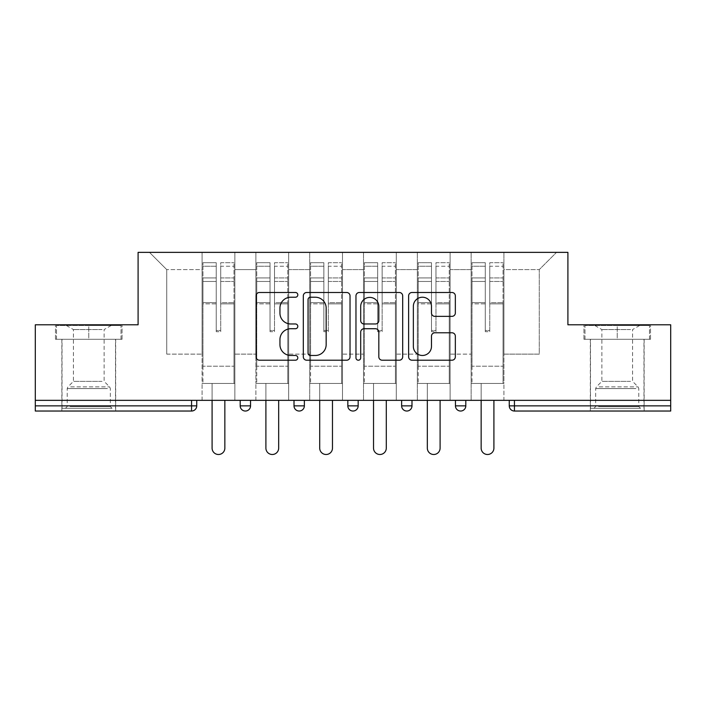 <?xml version="1.0" encoding="UTF-8"?>
<svg xmlns="http://www.w3.org/2000/svg" width="706" height="706" viewBox="0 0 706 706"><rect width="100%" height="100%" fill="white"/><g stroke="black" fill="none" stroke-linecap="round" stroke-linejoin="round"><path stroke-width="0.53" stroke-dasharray="3.53 2.65" d="M297.808 294.861A2.374 2.374 0 0 0 295.443 292.487L259.464 292.487A3.389 3.389 0 0 0 256.075 295.876L256.075 356.821A3.389 3.389 0 0 0 259.464 360.21L295.443 360.21A2.374 2.374 0 0 0 297.808 357.836A2.374 2.374 0 0 0 295.443 355.471L290.784 355.471A10.837 10.837 0 0 1 279.947 344.634L279.947 339.551A10.837 10.837 0 0 1 290.784 328.722L295.443 328.722A2.374 2.374 0 0 0 297.808 326.349A2.374 2.374 0 0 0 295.443 323.975L290.784 323.975A10.837 10.837 0 0 1 279.947 313.146L279.947 308.063A10.837 10.837 0 0 1 290.784 297.226L295.443 297.226A2.374 2.374 0 0 0 297.808 294.861M617.229 411.033L644.137 411.033L617.229 411.033M617.229 339.286L650.517 339.286L583.941 339.286L617.229 339.286L617.229 324.795L583.941 324.795L650.517 324.795L617.229 324.795L617.229 339.286L584.983 339.286L649.485 339.286L617.229 339.286L617.229 325.484L584.983 325.484L649.485 325.484L617.229 325.484L617.229 339.286M88.771 411.033L61.863 411.033L88.771 411.033M88.771 339.286L55.483 339.286L122.059 339.286L88.771 339.286L88.771 324.795L55.483 324.795L122.059 324.795L88.771 324.795L88.771 339.286L56.515 339.286L121.017 339.286L88.771 339.286L88.771 325.484L56.515 325.484L121.017 325.484L88.771 325.484L88.771 339.286M503.916 383.437L471.149 383.437L503.916 383.437L503.916 252.36L556.522 252.36L503.916 252.36L503.916 269.604L539.269 269.604L503.916 269.604L503.916 354.121L539.269 354.121L539.269 269.604L556.522 252.36L539.269 269.604L539.269 354.121L503.916 354.121L503.916 252.36L503.916 383.437L471.149 383.437L503.916 383.437L503.916 400.337L471.149 400.337L503.916 400.337L503.916 383.437M450.101 383.437L417.334 383.437L450.101 383.437L450.101 252.36L503.916 252.36L450.101 252.36L450.101 269.604L471.149 269.604L471.149 354.121L471.149 269.604L450.101 269.604L450.101 354.121L471.149 354.121L450.101 354.121L450.101 252.36L450.101 383.437L417.334 383.437L450.101 383.437L450.101 400.337L417.334 400.337L450.101 400.337L450.101 383.437M396.295 383.437L363.519 383.437L396.295 383.437L396.295 252.36L450.101 252.36L396.295 252.36L396.295 269.604L417.334 269.604L417.334 354.121L417.334 269.604L396.295 269.604L396.295 354.121L417.334 354.121L396.295 354.121L396.295 252.36L396.295 383.437L363.519 383.437L396.295 383.437L396.295 400.337L363.519 400.337L396.295 400.337L396.295 383.437M342.481 383.437L309.705 383.437L342.481 383.437L342.481 252.36L396.295 252.36L342.481 252.36L342.481 269.604L363.519 269.604L363.519 354.121L363.519 269.604L342.481 269.604L342.481 354.121L363.519 354.121L342.481 354.121L342.481 252.36L342.481 383.437L309.705 383.437L342.481 383.437L342.481 400.337L309.705 400.337L342.481 400.337L342.481 383.437M288.666 383.437L255.899 383.437L288.666 383.437L288.666 252.36L342.481 252.36L288.666 252.36L288.666 269.604L309.705 269.604L309.705 354.121L309.705 269.604L288.666 269.604L288.666 354.121L309.705 354.121L288.666 354.121L288.666 252.36L288.666 383.437L255.899 383.437L288.666 383.437L288.666 400.337L255.899 400.337L288.666 400.337L288.666 383.437M670.7 405.862L514.436 405.862L514.436 411.033A5.171 5.171 0 0 1 509.264 405.862A5.171 5.171 0 0 0 514.436 411.033L670.7 411.033L670.7 324.795L567.906 324.795L567.906 252.36L138.094 252.36L138.094 324.795L35.3 324.795L35.3 400.337L191.564 400.337L35.3 400.337L35.3 411.033L191.564 411.033L191.564 405.862L35.3 405.862M255.899 252.36L288.666 252.36L234.851 252.36L255.899 252.36L255.899 354.121L255.899 269.604L234.851 269.604L255.899 269.604L255.899 252.36L255.899 383.437L255.899 252.36M202.084 252.36L234.851 252.36L234.851 354.121L255.899 354.121L234.851 354.121L234.851 252.36L234.851 383.437L202.084 383.437L234.851 383.437L234.851 252.36L149.478 252.36L202.084 252.36L202.084 354.121L202.084 269.604L166.731 269.604L202.084 269.604L202.084 252.36L202.084 383.437L234.851 383.437L202.084 383.437L202.084 252.36M471.149 269.604L471.149 252.36L471.149 269.604M417.334 269.604L417.334 252.36L417.334 269.604M363.519 269.604L363.519 252.36L363.519 269.604M309.705 269.604L309.705 252.36L309.705 269.604M166.731 354.121L202.084 354.121L166.731 354.121L166.731 269.604L149.478 252.36L166.731 269.604L166.731 354.121M670.7 400.337L35.3 400.337M202.084 400.337L202.084 383.437L202.084 400.337L234.851 400.337L234.851 383.437L234.851 400.337L202.084 400.337M191.564 400.337L196.736 400.337L191.564 400.337L191.564 405.862L196.736 405.862M455.449 400.337L465.801 400.337L455.449 400.337M401.635 400.337L411.986 400.337L401.635 400.337M347.829 400.337L358.171 400.337L347.829 400.337M294.014 400.337L304.365 400.337L294.014 400.337M240.199 400.337L250.551 400.337L240.199 400.337M255.899 400.337L255.899 383.437L255.899 400.337M309.705 400.337L309.705 252.36L309.705 400.337M363.519 400.337L363.519 252.36L363.519 400.337M417.334 400.337L417.334 252.36L417.334 400.337M471.149 400.337L471.149 252.36L471.149 400.337M401.635 405.862L411.986 405.862L411.986 400.337M350.035 356.821L350.035 295.876A3.389 3.389 0 0 0 346.655 292.487L306.695 292.487A3.389 3.389 0 0 0 303.315 295.876L303.315 356.821A3.389 3.389 0 0 0 306.695 360.21L346.655 360.21A3.389 3.389 0 0 0 350.035 356.821M310.419 297.226A2.374 2.374 0 0 0 308.054 299.6L308.054 353.097A2.374 2.374 0 0 0 310.419 355.471L315.335 355.471A10.837 10.837 0 0 0 326.163 344.634L326.163 308.063A10.837 10.837 0 0 0 315.335 297.226L310.419 297.226M359.345 292.487L399.305 292.487A3.389 3.389 0 0 1 402.685 295.876L402.685 356.821A3.389 3.389 0 0 1 399.305 360.21L382.202 360.21A3.389 3.389 0 0 1 378.822 356.821L378.822 332.102A3.389 3.389 0 0 0 375.433 328.722L364.093 328.722A3.389 3.389 0 0 0 360.704 332.102L360.704 357.836A2.374 2.374 0 0 1 358.33 360.21A2.374 2.374 0 0 1 355.965 357.836L355.965 295.876A3.389 3.389 0 0 1 359.345 292.487M378.822 306.457A9.054 9.054 0 0 0 369.759 297.402A9.054 9.054 0 0 0 360.704 306.457L360.704 320.595A3.389 3.389 0 0 0 364.093 323.975L375.433 323.975A3.389 3.389 0 0 0 378.822 320.595L378.822 306.457M434.852 316.359L451.955 316.359A3.389 3.389 0 0 0 455.344 312.979L455.344 295.876A3.389 3.389 0 0 0 451.955 292.487L412.004 292.487A3.389 3.389 0 0 0 408.615 295.876L408.615 356.821A3.389 3.389 0 0 0 412.004 360.21L451.955 360.21A3.389 3.389 0 0 0 455.344 356.821L455.344 336.171A3.389 3.389 0 0 0 451.955 332.782L434.852 332.782A3.389 3.389 0 0 0 431.472 336.171L431.472 346.408A9.054 9.054 0 0 1 422.409 355.471A9.054 9.054 0 0 1 413.354 346.408L413.354 306.289A9.054 9.054 0 0 1 422.409 297.226A9.054 9.054 0 0 1 431.472 306.289L431.472 312.979A3.389 3.389 0 0 0 434.852 316.359M122.059 339.286L122.059 324.795L122.059 339.286M55.483 339.286L55.483 324.795L55.483 339.286M583.941 339.286L583.941 324.795L583.941 339.286M650.517 339.286L650.517 324.795L650.517 339.286M220.713 303.862L220.713 266.233L233.995 266.233L233.995 262.703L233.995 281.465L233.995 266.233L220.713 266.233L220.713 262.703L233.995 262.703L220.713 262.703L220.713 303.862L233.995 303.862L233.995 277.935L233.995 366.193L233.995 302.645L233.995 366.193L202.949 366.193L202.949 266.233L216.23 266.233L216.23 303.862L216.23 262.703L202.949 262.703L216.23 262.703L216.23 330.479L220.713 330.479L220.713 262.703L220.713 302.645L233.995 302.645L220.713 302.645L220.713 330.479L216.23 330.479L216.23 266.233L202.949 266.233L202.949 262.703L202.949 281.465L216.23 281.465L202.949 281.465L202.949 297.2L202.949 277.935L216.23 277.935L202.949 277.935L202.949 303.862L202.949 297.2L202.949 302.645L216.23 302.645L202.949 302.645L202.949 366.193L202.949 303.862L216.23 303.862L216.23 331.696L220.713 331.696L220.713 303.862L233.995 303.862L233.995 383.437L202.949 383.437L233.995 383.437L233.995 366.193L202.949 366.193L233.995 366.193L202.949 366.193L202.949 303.862L216.23 303.862L216.23 331.696L220.713 331.696L220.713 303.862M224.852 400.337L224.852 448.116A6.38 6.38 0 0 1 218.472 454.496A6.38 6.38 0 0 1 212.091 448.116L212.091 383.437L224.852 383.437L212.091 383.437L212.091 400.337M202.949 366.193L202.949 383.437L202.949 366.193M220.713 331.696L220.713 330.479L220.713 331.696M216.23 331.696L216.23 330.479L216.23 331.696M274.519 303.862L274.519 266.233L287.801 266.233L287.801 262.703L287.801 281.465L287.801 266.233L274.519 266.233L274.519 262.703L287.801 262.703L274.519 262.703L274.519 303.862L287.801 303.862L287.801 277.935L287.801 366.193L287.801 302.645L287.801 366.193L256.755 366.193L256.755 266.233L270.036 266.233L270.036 303.862L270.036 262.703L256.755 262.703L270.036 262.703L270.036 330.479L274.519 330.479L274.519 262.703L274.519 302.645L287.801 302.645L274.519 302.645L274.519 330.479L270.036 330.479L270.036 266.233L256.755 266.233L256.755 262.703L256.755 281.465L270.036 281.465L256.755 281.465L256.755 297.2L256.755 277.935L270.036 277.935L256.755 277.935L256.755 303.862L256.755 297.2L256.755 302.645L270.036 302.645L256.755 302.645L256.755 366.193L256.755 303.862L270.036 303.862L270.036 331.696L274.519 331.696L274.519 303.862L287.801 303.862L287.801 383.437L256.755 383.437L287.801 383.437L287.801 366.193L256.755 366.193L287.801 366.193L256.755 366.193L256.755 303.862L270.036 303.862L270.036 331.696L274.519 331.696L274.519 303.862M278.667 400.337L278.667 448.116A6.38 6.38 0 0 1 272.278 454.496A6.38 6.38 0 0 1 265.897 448.116L265.897 383.437L278.667 383.437L265.897 383.437L265.897 400.337M256.755 366.193L256.755 383.437L256.755 366.193M274.519 331.696L274.519 330.479L274.519 331.696M270.036 331.696L270.036 330.479L270.036 331.696M328.334 303.862L328.334 266.233L341.616 266.233L341.616 262.703L341.616 281.465L341.616 266.233L328.334 266.233L328.334 262.703L341.616 262.703L328.334 262.703L328.334 303.862L341.616 303.862L341.616 277.935L341.616 366.193L341.616 302.645L341.616 366.193L310.569 366.193L310.569 266.233L323.851 266.233L323.851 303.862L323.851 262.703L310.569 262.703L323.851 262.703L323.851 330.479L328.334 330.479L328.334 262.703L328.334 302.645L341.616 302.645L328.334 302.645L328.334 330.479L323.851 330.479L323.851 266.233L310.569 266.233L310.569 262.703L310.569 281.465L323.851 281.465L310.569 281.465L310.569 297.2L310.569 277.935L323.851 277.935L310.569 277.935L310.569 303.862L310.569 297.2L310.569 302.645L323.851 302.645L310.569 302.645L310.569 366.193L310.569 303.862L323.851 303.862L323.851 331.696L328.334 331.696L328.334 303.862L341.616 303.862L341.616 383.437L310.569 383.437L341.616 383.437L341.616 366.193L310.569 366.193L341.616 366.193L310.569 366.193L310.569 303.862L323.851 303.862L323.851 331.696L328.334 331.696L328.334 303.862M332.473 400.337L332.473 448.116A6.38 6.38 0 0 1 326.093 454.496A6.38 6.38 0 0 1 319.712 448.116L319.712 383.437L332.473 383.437L319.712 383.437L319.712 400.337M310.569 366.193L310.569 383.437L310.569 366.193M328.334 331.696L328.334 330.479L328.334 331.696M323.851 331.696L323.851 330.479L323.851 331.696M382.149 303.862L382.149 266.233L395.431 266.233L395.431 262.703L395.431 281.465L395.431 266.233L382.149 266.233L382.149 262.703L395.431 262.703L382.149 262.703L382.149 303.862L395.431 303.862L395.431 277.935L395.431 366.193L395.431 302.645L395.431 366.193L364.384 366.193L364.384 266.233L377.666 266.233L377.666 303.862L377.666 262.703L364.384 262.703L377.666 262.703L377.666 330.479L382.149 330.479L382.149 262.703L382.149 302.645L395.431 302.645L382.149 302.645L382.149 330.479L377.666 330.479L377.666 266.233L364.384 266.233L364.384 262.703L364.384 281.465L377.666 281.465L364.384 281.465L364.384 297.2L364.384 277.935L377.666 277.935L364.384 277.935L364.384 303.862L364.384 297.2L364.384 302.645L377.666 302.645L364.384 302.645L364.384 366.193L364.384 303.862L377.666 303.862L377.666 331.696L382.149 331.696L382.149 303.862L395.431 303.862L395.431 383.437L364.384 383.437L395.431 383.437L395.431 366.193L364.384 366.193L395.431 366.193L364.384 366.193L364.384 303.862L377.666 303.862L377.666 331.696L382.149 331.696L382.149 303.862M386.288 400.337L386.288 448.116A6.38 6.38 0 0 1 379.907 454.496A6.38 6.38 0 0 1 373.527 448.116L373.527 383.437L386.288 383.437L373.527 383.437L373.527 400.337M364.384 366.193L364.384 383.437L364.384 366.193M382.149 331.696L382.149 330.479L382.149 331.696M377.666 331.696L377.666 330.479L377.666 331.696M435.964 303.862L435.964 266.233L449.245 266.233L449.245 262.703L449.245 281.465L449.245 266.233L435.964 266.233L435.964 262.703L449.245 262.703L435.964 262.703L435.964 303.862L449.245 303.862L449.245 277.935L449.245 366.193L449.245 302.645L449.245 366.193L418.199 366.193L418.199 266.233L431.481 266.233L431.481 303.862L431.481 262.703L418.199 262.703L431.481 262.703L431.481 330.479L435.964 330.479L435.964 262.703L435.964 302.645L449.245 302.645L435.964 302.645L435.964 330.479L431.481 330.479L431.481 266.233L418.199 266.233L418.199 262.703L418.199 281.465L431.481 281.465L418.199 281.465L418.199 297.2L418.199 277.935L431.481 277.935L418.199 277.935L418.199 303.862L418.199 297.2L418.199 302.645L431.481 302.645L418.199 302.645L418.199 366.193L418.199 303.862L431.481 303.862L431.481 331.696L435.964 331.696L435.964 303.862L449.245 303.862L449.245 383.437L418.199 383.437L449.245 383.437L449.245 366.193L418.199 366.193L449.245 366.193L418.199 366.193L418.199 303.862L431.481 303.862L431.481 331.696L435.964 331.696L435.964 303.862M440.103 400.337L440.103 448.116A6.38 6.38 0 0 1 433.722 454.496A6.38 6.38 0 0 1 427.333 448.116L427.333 383.437L440.103 383.437L427.333 383.437L427.333 400.337M418.199 366.193L418.199 383.437L418.199 366.193M435.964 331.696L435.964 330.479L435.964 331.696M431.481 331.696L431.481 330.479L431.481 331.696M489.77 303.862L489.77 266.233L503.051 266.233L503.051 262.703L503.051 281.465L503.051 266.233L489.77 266.233L489.77 262.703L503.051 262.703L489.77 262.703L489.77 303.862L503.051 303.862L503.051 277.935L503.051 366.193L503.051 302.645L503.051 366.193L472.005 366.193L472.005 266.233L485.287 266.233L485.287 303.862L485.287 262.703L472.005 262.703L485.287 262.703L485.287 330.479L489.77 330.479L489.77 262.703L489.77 302.645L503.051 302.645L489.77 302.645L489.77 330.479L485.287 330.479L485.287 266.233L472.005 266.233L472.005 262.703L472.005 281.465L485.287 281.465L472.005 281.465L472.005 297.2L472.005 277.935L485.287 277.935L472.005 277.935L472.005 303.862L472.005 297.2L472.005 302.645L485.287 302.645L472.005 302.645L472.005 366.193L472.005 303.862L485.287 303.862L485.287 331.696L489.77 331.696L489.77 303.862L503.051 303.862L503.051 383.437L472.005 383.437L503.051 383.437L503.051 366.193L472.005 366.193L503.051 366.193L472.005 366.193L472.005 303.862L485.287 303.862L485.287 331.696L489.77 331.696L489.77 303.862M493.909 400.337L493.909 448.116A6.38 6.38 0 0 1 487.528 454.496A6.38 6.38 0 0 1 481.148 448.116L481.148 383.437L493.909 383.437L481.148 383.437L481.148 400.337M472.005 366.193L472.005 383.437L472.005 366.193M489.77 331.696L489.77 330.479L489.77 331.696M485.287 331.696L485.287 330.479L485.287 331.696M108.936 408.271L65.481 408.271L108.936 408.271M70.097 406.55L110.33 406.55L70.097 406.55M108.186 325.484L66.346 325.484L108.186 325.484M102.061 329.57L73.415 329.57L102.061 329.57M102.061 381.372L73.415 381.372L102.061 381.372M111.919 408.271L62.031 408.271L111.919 408.271M111.919 339.286L62.031 339.286L111.919 339.286M56.515 339.286L56.515 325.484L56.515 339.286M121.017 339.286L121.017 325.484L121.017 339.286M637.394 408.271L593.949 408.271L637.394 408.271M598.564 406.55L638.789 406.55L598.564 406.55M636.653 325.484L594.814 325.484L636.653 325.484M630.529 329.57L601.883 329.57L630.529 329.57M630.529 381.372L601.883 381.372L630.529 381.372M640.386 408.271L590.498 408.271L640.386 408.271M640.386 339.286L590.498 339.286L640.386 339.286M584.983 339.286L584.983 325.484L584.983 339.286M649.485 339.286L649.485 325.484L649.485 339.286M509.264 405.862L514.436 405.862L514.436 400.337M250.551 405.862L240.199 405.862M304.365 405.862L294.014 405.862M358.171 405.862L347.829 405.862M465.801 405.862L455.449 405.862M220.713 281.465L233.995 281.465L220.713 281.465M220.713 277.935L233.995 277.935L220.713 277.935M274.519 281.465L287.801 281.465L274.519 281.465M274.519 277.935L287.801 277.935L274.519 277.935M328.334 281.465L341.616 281.465L328.334 281.465M328.334 277.935L341.616 277.935L328.334 277.935M382.149 281.465L395.431 281.465L382.149 281.465M382.149 277.935L395.431 277.935L382.149 277.935M435.964 281.465L449.245 281.465L435.964 281.465M435.964 277.935L449.245 277.935L435.964 277.935M489.77 281.465L503.051 281.465L489.77 281.465M489.77 277.935L503.051 277.935L489.77 277.935M107.436 388.574L67.211 388.574L107.436 388.574M70.706 386.87L109.615 386.87L70.706 386.87M635.903 388.574L595.67 388.574L635.903 388.574M599.173 386.87L638.083 386.87L599.173 386.87M590.331 339.286L590.331 411.033M61.863 339.286L61.863 411.033M115.669 339.286L115.669 411.033M644.137 339.286L644.137 411.033M66.346 325.484L73.415 329.57L73.415 381.372L67.917 386.87L67.211 388.574L67.211 406.55L65.481 408.271M115.502 408.271L115.502 339.286M62.031 408.271L62.031 339.286M111.186 325.484L104.117 329.57L104.117 381.372L109.615 386.87L110.33 388.574L110.33 406.55L112.051 408.271M594.814 325.484L601.883 329.57L601.883 381.372L596.385 386.87L595.67 388.574L595.67 406.55L593.949 408.271M643.969 408.271L643.969 339.286M590.498 408.271L590.498 339.286M639.654 325.484L632.585 329.57L632.585 381.372L638.083 386.87L638.789 388.574L638.789 406.55L640.518 408.271"/><path stroke-width="1.06" d="M297.808 294.861A2.374 2.374 0 0 0 295.443 292.487L259.464 292.487A3.389 3.389 0 0 0 256.075 295.876L256.075 356.821A3.389 3.389 0 0 0 259.464 360.21L295.443 360.21A2.374 2.374 0 0 0 297.808 357.836A2.374 2.374 0 0 0 295.443 355.471L290.784 355.471A10.837 10.837 0 0 1 279.947 344.634L279.947 339.551A10.837 10.837 0 0 1 290.784 328.722L295.443 328.722A2.374 2.374 0 0 0 297.808 326.349A2.374 2.374 0 0 0 295.443 323.975L290.784 323.975A10.837 10.837 0 0 1 279.947 313.146L279.947 308.063A10.837 10.837 0 0 1 290.784 297.226L295.443 297.226A2.374 2.374 0 0 0 297.808 294.861M451.955 316.359A3.389 3.389 0 0 0 455.344 312.979L455.344 295.876A3.389 3.389 0 0 0 451.955 292.487L412.004 292.487A3.389 3.389 0 0 0 408.615 295.876L408.615 356.821A3.389 3.389 0 0 0 412.004 360.21L451.955 360.21A3.389 3.389 0 0 0 455.344 356.821L455.344 336.171A3.389 3.389 0 0 0 451.955 332.782L434.852 332.782A3.389 3.389 0 0 0 431.472 336.171L431.472 346.408A9.054 9.054 0 0 1 422.409 355.471A9.054 9.054 0 0 1 413.354 346.408L413.354 306.289A9.054 9.054 0 0 1 422.409 297.226A9.054 9.054 0 0 1 431.472 306.289L431.472 312.979A3.389 3.389 0 0 0 434.852 316.359L451.955 316.359M35.3 400.337L35.3 324.795L138.094 324.795L138.094 252.36L567.906 252.36L567.906 324.795L670.7 324.795L670.7 400.337L35.3 400.337L35.3 405.862L191.564 405.862L191.564 400.337M350.035 295.876A3.389 3.389 0 0 0 346.655 292.487L306.695 292.487A3.389 3.389 0 0 0 303.315 295.876L303.315 356.821A3.389 3.389 0 0 0 306.695 360.21L346.655 360.21A3.389 3.389 0 0 0 350.035 356.821L350.035 295.876M359.345 292.487L399.305 292.487A3.389 3.389 0 0 1 402.685 295.876L402.685 356.821A3.389 3.389 0 0 1 399.305 360.21L382.202 360.21A3.389 3.389 0 0 1 378.822 356.821L378.822 332.102A3.389 3.389 0 0 0 375.433 328.722L364.093 328.722A3.389 3.389 0 0 0 360.704 332.102L360.704 357.836A2.374 2.374 0 0 1 358.33 360.21A2.374 2.374 0 0 1 355.965 357.836L355.965 295.876A3.389 3.389 0 0 1 359.345 292.487M191.564 411.033A5.171 5.171 0 0 0 196.736 405.862L191.564 405.862L191.564 411.033A5.171 5.171 0 0 0 196.736 405.862L196.736 400.337L196.736 405.862A5.171 5.171 0 0 1 191.564 411.033L35.3 411.033L35.3 405.862M670.7 400.337L670.7 411.033L514.436 411.033A5.171 5.171 0 0 1 509.264 405.862L509.264 400.337L509.264 405.862L670.7 405.862M240.199 400.337L240.199 405.862L240.199 400.337M245.379 411.033A5.171 5.171 0 0 1 240.199 405.862A5.171 5.171 0 0 0 245.379 411.033A5.171 5.171 0 0 0 250.551 405.862L250.551 400.337L250.551 405.862A5.171 5.171 0 0 1 245.379 411.033A5.171 5.171 0 0 1 240.199 405.862L250.551 405.862A5.171 5.171 0 0 1 245.379 411.033M294.014 400.337L294.014 405.862L294.014 400.337M304.365 400.337L304.365 405.862L304.365 400.337M347.829 400.337L347.829 405.862L347.829 400.337M358.171 400.337L358.171 405.862L358.171 400.337M401.635 400.337L401.635 405.862L401.635 400.337M411.986 400.337L411.986 405.862A5.171 5.171 0 0 1 406.815 411.033A5.171 5.171 0 0 1 401.635 405.862A5.171 5.171 0 0 0 406.815 411.033A5.171 5.171 0 0 0 411.986 405.862A5.171 5.171 0 0 1 406.815 411.033A5.171 5.171 0 0 1 401.635 405.862L411.986 405.862M455.449 400.337L455.449 405.862L455.449 400.337M465.801 400.337L465.801 405.862L465.801 400.337M299.185 411.033A5.171 5.171 0 0 1 294.014 405.862A5.171 5.171 0 0 0 299.185 411.033A5.171 5.171 0 0 0 304.365 405.862A5.171 5.171 0 0 1 299.185 411.033A5.171 5.171 0 0 1 294.014 405.862L304.365 405.862A5.171 5.171 0 0 1 299.185 411.033M353 411.033A5.171 5.171 0 0 1 347.829 405.862A5.171 5.171 0 0 0 353 411.033A5.171 5.171 0 0 0 358.171 405.862A5.171 5.171 0 0 1 353 411.033A5.171 5.171 0 0 1 347.829 405.862L358.171 405.862A5.171 5.171 0 0 1 353 411.033M460.621 411.033A5.171 5.171 0 0 1 455.449 405.862A5.171 5.171 0 0 0 460.621 411.033A5.171 5.171 0 0 0 465.801 405.862A5.171 5.171 0 0 1 460.621 411.033A5.171 5.171 0 0 1 455.449 405.862L465.801 405.862A5.171 5.171 0 0 1 460.621 411.033M310.419 297.226A2.374 2.374 0 0 0 308.054 299.6L308.054 353.097A2.374 2.374 0 0 0 310.419 355.471L315.335 355.471A10.837 10.837 0 0 0 326.163 344.634L326.163 308.063A10.837 10.837 0 0 0 315.335 297.226L310.419 297.226M378.822 306.457A9.054 9.054 0 0 0 369.759 297.402A9.054 9.054 0 0 0 360.704 306.457L360.704 320.595A3.389 3.389 0 0 0 364.093 323.975L375.433 323.975A3.389 3.389 0 0 0 378.822 320.595L378.822 306.457M212.091 400.337L212.091 448.116A6.38 6.38 0 0 0 218.472 454.496A6.38 6.38 0 0 0 224.852 448.116L224.852 400.337M265.897 400.337L265.897 448.116A6.38 6.38 0 0 0 272.278 454.496A6.38 6.38 0 0 0 278.667 448.116L278.667 400.337M319.712 400.337L319.712 448.116A6.38 6.38 0 0 0 326.093 454.496A6.38 6.38 0 0 0 332.473 448.116L332.473 400.337M373.527 400.337L373.527 448.116A6.38 6.38 0 0 0 379.907 454.496A6.38 6.38 0 0 0 386.288 448.116L386.288 400.337M427.333 400.337L427.333 448.116A6.38 6.38 0 0 0 433.722 454.496A6.38 6.38 0 0 0 440.103 448.116L440.103 400.337M481.148 400.337L481.148 448.116A6.38 6.38 0 0 0 487.528 454.496A6.38 6.38 0 0 0 493.909 448.116L493.909 400.337M514.436 400.337L514.436 411.033"/></g></svg>
